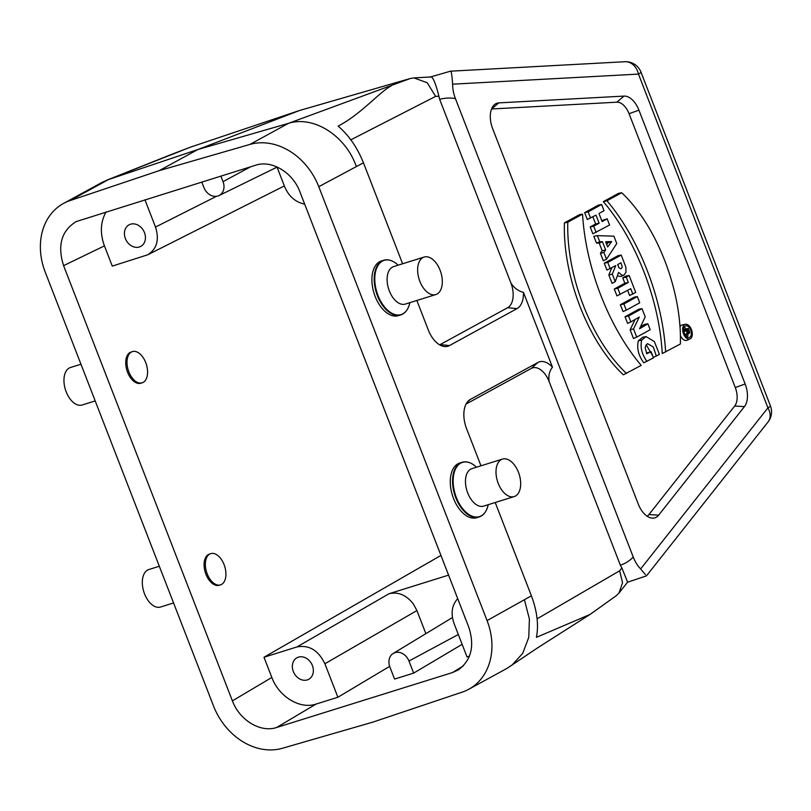 <?xml version="1.0" encoding="UTF-8"?>
<svg xmlns="http://www.w3.org/2000/svg" width="811" height="811" viewBox="0 0 811 811"><rect width="100%" height="100%" fill="white"/><g stroke="black" fill="none" stroke-linecap="round" stroke-linejoin="round"><path stroke-width="1.22" d="M95.201 400.928L82.144 405.003A19.636 11.395 -107.3 0 1 66.167 391.804A19.636 11.395 -107.3 0 1 70.435 367.515L80.968 364.23M173.564 602.958L160.507 607.033A19.636 11.395 -107.3 0 1 144.53 593.824A19.636 11.395 -107.3 0 1 148.798 569.545L159.331 566.26M518.472 472.296A19.636 11.395 72.7 0 0 502.496 459.087A19.636 11.395 72.7 0 0 497.467 481.227A19.636 11.395 72.7 0 0 514.204 496.575A19.636 11.395 72.7 0 0 518.472 472.296M440.109 270.266A19.636 11.395 72.7 0 0 424.133 257.057A19.636 11.395 72.7 0 0 419.105 279.197A19.636 11.395 72.7 0 0 435.842 294.545A19.636 11.395 72.7 0 0 440.109 270.266M405.196 312.083A28.638 16.615 -107.3 0 1 400.725 314.942L398.444 315.651A28.638 16.615 -107.3 0 1 374.043 293.268A28.638 16.615 -107.3 0 1 381.373 260.98L383.654 260.27A28.638 16.615 -107.3 0 1 388.956 260.067M483.559 514.113A28.638 16.615 -107.3 0 1 479.088 516.972L476.807 517.682A28.638 16.615 -107.3 0 1 452.406 495.298A28.638 16.615 -107.3 0 1 459.736 463.01L462.017 462.3A28.638 16.615 -107.3 0 1 467.318 462.098M63.481 203.46A61.291 49.583 61.3 0 0 45.234 272.121L213.536 706.016A61.291 49.583 61.3 0 0 282.41 748.269L373.09 722.054L462.321 692.087A61.291 49.583 -118.7 0 0 468.829 689.238A61.291 49.583 -118.7 0 0 487.076 620.587L318.774 186.692A61.291 49.583 -118.7 0 0 249.9 144.429L159.22 170.645L69.989 200.621A61.291 49.583 61.3 0 0 63.481 203.46L102.044 182.384L108.562 179.525L197.833 149.538L159.22 170.645M487.076 620.587L531.408 595.821L495.217 502.506M480.974 465.808L466.578 428.674A24.178 14.03 -107.3 0 1 468.616 400.654A24.178 14.03 -107.3 0 1 470.339 399.417L537.865 362.497A24.178 14.03 72.7 0 1 552.473 367.211C549.311 371.225 548.206 376.051 549.169 381.657A20.457 11.871 72.7 0 0 531.256 368.437L466.041 404.091M429.759 77.298C432.06 74.886 435.101 81.181 438.903 96.195A24.867 14.426 72.7 0 0 439.663 99.347L510.869 282.927A20.457 11.871 -107.3 0 1 507.686 307.683L516.972 308.646A24.178 14.03 -107.3 0 0 523.46 292.406L552.473 367.211M516.972 308.646L449.456 345.567A24.178 14.03 -107.3 0 1 444.235 346.5A24.178 14.03 -107.3 0 1 428.279 329.935L416.854 300.475M402.611 263.778L363.45 162.798L318.774 186.692M142.158 382.833L140.891 383.238A16.362 9.499 72.7 0 1 127.57 372.229A16.362 9.499 72.7 0 1 130.125 352.42L132.406 351.599A16.362 9.499 72.7 0 0 128.848 371.833A16.362 9.499 72.7 0 0 142.158 382.833A16.362 9.499 72.7 0 0 146.345 364.382A16.362 9.499 72.7 0 0 132.406 351.599M220.521 584.863L219.254 585.258A16.362 9.499 72.7 0 1 205.933 574.259A16.362 9.499 72.7 0 1 208.488 554.45L210.769 553.619A16.362 9.499 72.7 0 0 207.2 573.853A16.362 9.499 72.7 0 0 220.521 584.863A16.362 9.499 72.7 0 0 224.708 566.413A16.362 9.499 72.7 0 0 210.769 553.619M232.402 700.866L63.593 265.643C57.236 245.348 61.464 230.648 76.275 221.545L255.718 165.201C271.715 159.757 292.771 172.449 299.908 191.832L468.728 627.055C474.83 645.931 471.353 660.215 458.316 669.906L452.508 672.552L276.592 727.497C260.605 732.941 239.539 720.249 232.402 700.866L271.837 677.459L263.991 657.245L296.978 646.935C309.082 644.704 318.388 650.31 324.897 663.763L337.893 697.257L316.026 704.09L276.592 727.497M440.941 555.423L263.991 657.245M144.936 199.8L155.509 227.05C159.493 239.732 156.908 248.977 147.724 254.796L112.273 266.099L104.437 245.875L63.593 265.643M645.434 574.604L640.649 568.927L767.916 407.862A16.362 12.388 38.3 0 1 768.037 421.984L646.458 575.871L627.552 582.207M627.592 582.166L621.885 567.974A24.867 14.426 -107.3 0 1 620.374 565.237C625.423 563.473 629.711 560.746 633.249 557.066A24.543 14.243 72.7 0 0 640.649 568.927M537.085 618.844L619.655 570.802L622.534 582.774L619.016 592.993L616.086 595.832L590.013 614.464L536.406 637.345C538.818 625.048 537.146 611.2 531.408 595.821M590.378 614.231L537.835 647.705L507.047 668.345M492.591 128.493A20.457 11.871 -107.3 0 1 494.315 104.781A20.457 11.871 -107.3 0 1 498.755 102.885L623.994 96.093A20.457 11.871 72.7 0 1 638.926 110.154L745.147 383.988A20.457 11.871 72.7 0 1 744.437 406.605L658.664 515.157A20.457 11.871 -107.3 0 1 651.77 518.087A20.457 11.871 -107.3 0 1 638.277 504.077L492.591 128.493M633.249 557.066L455.407 98.577A24.543 14.243 -107.3 0 1 452.629 84.182C451.879 73.933 451.088 69.675 450.267 71.429M620.374 565.237L549.169 381.657M439.663 99.347C444.844 97.918 450.095 97.665 455.407 98.577M523.46 292.406C518.209 291.027 514.012 287.875 510.869 282.927M604.266 263.2L606.932 270.073L615.742 265.592L612.295 274.118L608.848 275.01L612.082 283.343L615.225 281.67L618.58 272.415L622.149 275.314L623.973 275.152L625.96 272.324L625.899 267.194L621.226 255.07L618.104 255.637L604.266 263.2L607.763 262.44L610.176 268.644M617.313 275.902L620.912 276.48L623.973 275.152M611.788 267.762L608.848 275.01M592.882 216.811L595.649 223.968L590.205 226.938L592.871 233.811L609.568 225.022L607.165 218.818L601.752 220.633M607.165 218.818L602.117 221.575L598.974 213.475L604.023 210.718L601.61 204.504L598.488 205.071L584.66 212.634L587.326 219.497L596.004 215.097L599.147 223.197L595.649 223.968M662.252 353.535C659.333 299.644 635.702 239.478 603.333 201.635L618.489 193.353L621.713 192.734C656.88 225.843 681.96 290.754 680.378 343.996L662.252 353.535M600.424 253.275L603.333 260.777L606.516 259.216L616.755 243.553L613.897 236.183L597.372 235.636L593.824 236.275L596.46 243.067L599.207 243.087L602.178 250.761L600.424 253.275L603.881 252.434L606.516 259.216M632.833 294.079L630.735 288.686L616.948 295.883L614.282 289.01L624.835 283.242L622.757 277.869L626.031 276.075L629.154 275.517L635.733 292.487L629.589 295.498L627.613 290.399M651.071 351.69L646.783 353.718L645.161 347.777L646.215 344.726L647.594 343.682L653.301 346.976L656.322 356.039L659.414 354.346L654.355 341.563L646.053 336.585L642.768 337.224L638.328 340.843C636.665 348.223 638.48 355.553 643.782 362.831L653.473 357.874L651.071 351.69L646.448 353.069M646.195 344.746L652.612 355.644M647.117 516.201A16.737 9.712 72.7 0 0 648.922 514.579L734.695 406.027A16.737 9.712 72.7 0 0 735.273 387.526L745.147 383.988M491.557 108.988A16.737 9.712 72.7 0 1 491.608 108.978L616.847 102.186A16.737 9.712 -107.3 0 1 629.062 113.692L735.273 387.526M620.374 304.723L623.041 311.576L626.274 310.157L639.737 302.797L637.334 296.603L634.212 297.161L620.374 304.723L623.872 303.963L626.274 310.157M564.405 222.893C562.763 276.369 587.965 341.603 623.335 374.814L641.207 365.386C609.071 327.522 585.633 267.863 582.551 214.145L579.571 214.631L564.405 222.893L567.801 222.184C566.22 275.426 591.31 340.336 626.467 373.445M685.447 324.309A7.674 4.45 72.7 0 0 683.511 333.868A7.674 4.45 72.7 0 0 690.019 338.927A7.674 4.45 72.7 0 0 691.428 329.54A7.674 4.45 72.7 0 0 685.447 324.309L682.173 324.958A8.029 4.663 72.7 0 0 679.973 326.792M680.399 335.561A8.029 4.663 72.7 0 0 686.958 340.265L690.019 338.927M647.877 323.782L639.565 328.769L645.201 316.878L641.998 308.636L628.535 315.996L630.836 321.926L639.271 317.081L633.553 328.931L636.726 337.102L650.189 329.742L647.877 323.782L644.755 324.339L640.609 326.61M635.094 319.483L630.106 329.813L633.492 338.522L636.726 337.102M641.998 308.636L638.875 309.194L625.048 316.756L627.602 323.356L630.836 321.926M307.268 679.912A12.277 9.935 -118.7 0 0 308.738 679.294A12.277 9.935 -118.7 0 0 311.566 663.753A12.277 9.935 -118.7 0 0 296.968 657.751A12.277 9.935 -118.7 0 0 293.694 672.4A12.277 9.935 -118.7 0 0 307.268 679.912M271.837 677.459C278.974 696.842 300.029 709.534 316.026 704.09M464.571 616.36A12.277 9.935 -118.7 0 0 465.717 619.31M469.457 656.17L467.024 656.93L454.028 623.426C450.602 613.43 451.818 605.168 457.708 598.65M139.35 246.99A12.277 9.935 -118.7 0 0 140.82 246.372A12.277 9.935 -118.7 0 0 143.648 230.841A12.277 9.935 -118.7 0 0 129.05 224.829A12.277 9.935 -118.7 0 0 125.776 239.488A12.277 9.935 -118.7 0 0 139.35 246.99M106.079 211.945C100.422 221.94 99.875 233.254 104.437 245.875M304.672 204.098C295.549 202.263 288.868 196.475 284.641 186.723L276.956 166.894M299.563 110.489L197.833 149.538L288.473 123.343L410.295 78.505L299.563 110.489L190.159 147.257L108.562 179.525L69.989 200.621M249.9 144.429L288.473 123.343C313.756 115.284 345.587 135.802 356.211 166.225M363.45 162.798C357.296 147.511 348.852 135.275 338.106 126.1C360.834 114.402 379.213 92.251 391.307 85.794M171.182 154.546L106.951 180.113M524.514 600.12L529.401 619.026L528.762 637.416L522.659 653.433L511.711 665.415M507.686 307.683L440.16 344.594A20.457 11.871 -107.3 0 1 439.653 344.847M462.138 644.339L413.661 673.11L394.572 679.071L389.888 666.997A12.277 9.935 61.3 0 1 393.234 653.433A12.277 9.935 61.3 0 1 408.977 661.036L413.661 673.11M337.893 697.257L389.655 666.348M448.584 575.131L388.996 593.743C398.221 591.554 406.372 595 413.438 604.083L416.915 610.561L324.897 663.763M425.866 633.655L416.915 610.561M201.787 182.049L203.946 187.594A12.277 9.935 -118.7 0 0 219.051 195.552A12.277 9.935 -118.7 0 0 223.025 181.634L220.876 176.088M656.322 356.039L653.007 357.499M646.053 336.585L641.694 340.123C640.072 347.149 641.825 354.255 646.965 361.442M637.334 296.603L623.872 303.963M620.182 294.454L617.779 288.25L614.282 289.01M617.779 288.25L628.332 282.481L624.835 283.242M628.332 282.481L626.254 277.109L622.757 277.869M626.254 277.109L629.154 275.517M611.676 241.556L607.682 246.97L605.655 241.739L611.676 241.556L607.834 242.925L606.709 244.456M606.131 242.976L607.834 242.925M597.372 235.636L599.735 241.729L596.46 243.067M599.735 241.729L602.472 241.749L599.207 243.087M602.472 241.749L605.635 249.91L602.178 250.761M605.635 249.91L603.881 252.434M582.551 214.145L567.801 222.184M689.695 337.315A6.082 3.528 72.7 0 0 690.698 330.097A6.082 3.528 72.7 0 0 685.488 325.931A6.082 3.528 72.7 0 0 684.362 333.382A6.082 3.528 72.7 0 0 689.107 337.528A6.082 3.528 72.7 0 0 689.695 337.315M687.252 337.143A5.728 3.325 72.7 0 0 687.921 333.99M686.025 328.81A5.728 3.325 72.7 0 0 684.18 327.309M665.638 352.035C662.557 298.316 639.109 238.667 606.973 200.793L603.333 201.635M606.973 200.793L621.713 192.734M601.61 204.504L588.147 211.864L584.66 212.634M588.147 211.864L590.56 218.078M599.147 223.197L593.703 226.178L590.205 226.938M593.703 226.178L596.105 232.392M620.922 262.764L617.617 264.579L619.087 267.873L620.841 268.776L621.966 267.802L622.108 266.241L620.922 262.764M612.295 274.118L615.225 281.67M621.226 255.07L607.763 262.44M618.722 267.336L617.82 264.467M628.535 315.996L625.048 316.756M633.553 328.931L630.106 329.813M643.224 326.326L640.477 326.874M683.673 329.783L688.296 328.404L689.38 331.192A1.886 1.095 -107.3 0 1 689.036 333.503A1.886 1.095 -107.3 0 1 687.343 332.003L686.704 334.923L685.559 335.582M687.059 330.28L688.367 329.56L688.833 330.776A1.267 0.74 -107.3 0 1 688.519 332.348A1.267 0.74 -107.3 0 1 687.525 331.486L687.059 330.28M686.704 334.923L687.008 330.31L685.275 331.253L684.889 330.259L683.703 330.523M684.889 330.259L688.296 328.404M686.319 333.939L684.808 334.365M685.275 331.253L683.906 331.861M430.367 77.004L413.914 77.897L427.194 82.732L435.639 96.377L350.828 139.827M410.295 78.505L413.914 77.907M168.495 155.57L190.159 147.257M514.204 496.575L483.67 506.115A19.636 11.395 -107.3 0 1 466.933 490.767A19.636 11.395 -107.3 0 1 471.961 468.616L502.496 459.087M435.842 294.545L405.307 304.084A19.636 11.395 -107.3 0 1 388.57 288.736A19.636 11.395 -107.3 0 1 393.599 266.596L424.133 257.057M619.655 570.802L621.885 567.974M768.037 421.984A16.362 16.362 0 0 0 770.45 405.916A16.362 1.541 158.8 0 1 767.916 407.862L638.46 74.095L452.629 84.182M734.695 406.027L744.437 406.605M648.922 514.579L658.664 515.157M629.062 113.692L638.926 110.154M616.847 102.186L623.994 96.093M491.608 108.978L498.755 102.885M440.16 344.594L449.456 345.567M438.903 96.195L435.639 96.377M531.256 368.437L537.865 362.497M467.156 402.276L470.339 399.417M452.508 672.552L463.314 665.892M296.978 646.935L388.996 593.743M155.509 227.05L216.476 196.313M458.327 634.496L408.977 661.036M250.599 166.802L223.025 181.634M641.694 340.123L638.328 340.843M688.833 330.776L687.424 331.233M624.845 61.727A16.362 13.189 86.9 0 1 638.46 74.095A16.362 1.541 -21.2 0 0 640.994 72.149A16.362 16.362 0 0 0 624.845 61.727L450.46 71.196L430.357 77.004M488.222 504.685L488.151 505.02A28.395 16.473 -107.3 0 1 465.909 512.177A28.395 16.473 -107.3 0 1 453.907 473.746A28.395 16.473 -107.3 0 1 476.27 466.974L476.513 467.197M488.151 505.02C486.59 511.518 483.569 515.502 479.088 516.972A28.638 16.615 -107.3 0 1 454.687 494.588A28.638 16.615 -107.3 0 1 462.017 462.3C466.528 460.952 471.282 462.513 476.27 466.974M409.859 302.665L409.788 302.99A28.395 16.473 -107.3 0 1 387.546 310.147A28.395 16.473 -107.3 0 1 375.544 271.715A28.395 16.473 -107.3 0 1 397.907 264.944L398.15 265.167M409.788 302.99C408.227 309.488 405.206 313.472 400.725 314.942A28.638 16.615 -107.3 0 1 376.324 292.558A28.638 16.615 -107.3 0 1 383.654 260.27C388.165 258.932 392.919 260.483 397.907 264.944M619.026 593.003L627.663 582.065M468.829 689.238L507.382 668.163M393.234 653.433L452.426 617.556M219.051 195.552L277.048 167.127M284.337 185.932L147.724 254.796M689.036 333.503L686.795 334.477M770.45 405.916L640.994 72.149"/></g></svg>
